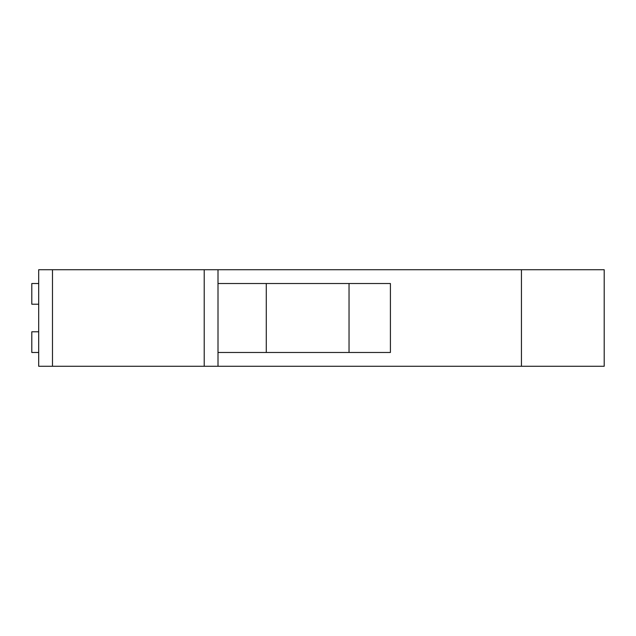 <?xml version="1.0" encoding="UTF-8"?>
<svg xmlns="http://www.w3.org/2000/svg" width="636" height="636" viewBox="0 0 636 636"><rect width="100%" height="100%" fill="white"/><g stroke="black" fill="none" stroke-linecap="round" stroke-linejoin="round"><path stroke-width="0.95" d="M521.441 269.728L521.441 366.272L604.2 366.272L604.2 269.728L218.005 269.728L218.005 366.272L38.693 366.272L38.693 269.728L52.486 269.728L52.486 366.272M218.005 283.521L390.409 283.521L390.409 352.479L218.005 352.479M521.441 366.272L218.005 366.272M204.212 366.272L204.212 269.728L52.486 269.728M266.277 352.479L266.277 283.521M349.037 352.479L349.037 283.521M204.212 269.728L218.005 269.728M38.693 283.521L31.8 283.521L31.8 304.207L38.693 304.207M38.693 352.479L31.8 352.479L31.8 331.793L38.693 331.793"/></g></svg>
